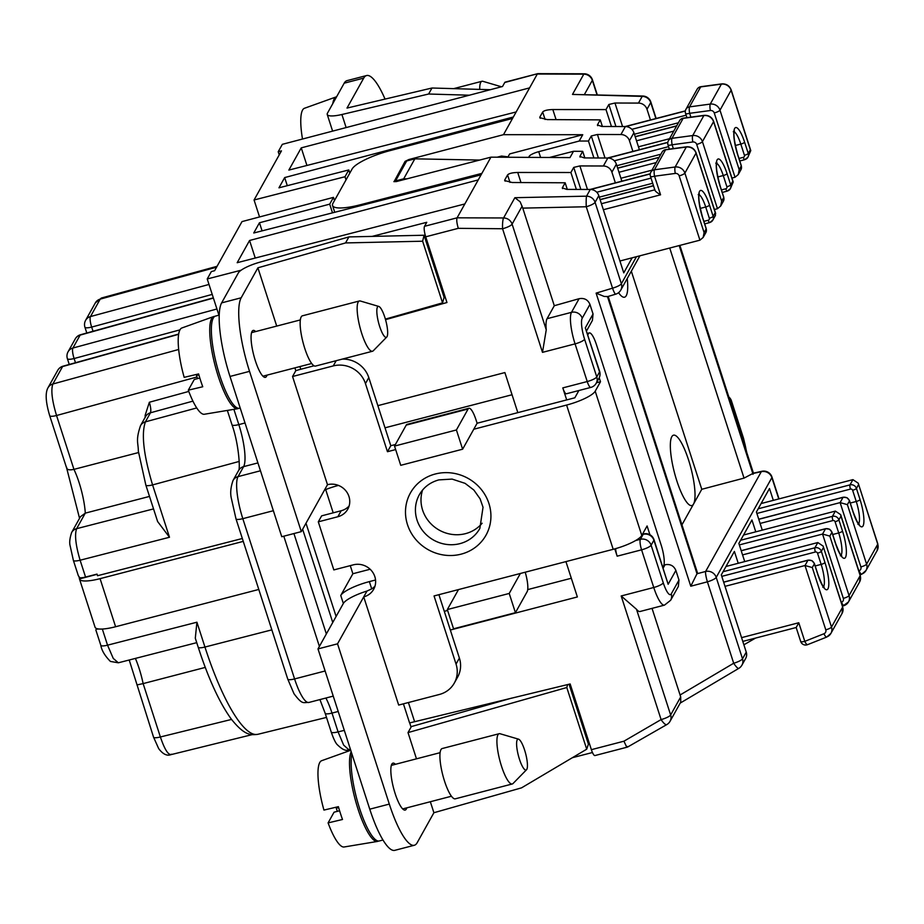 <?xml version="1.0" encoding="UTF-8"?>
<svg xmlns="http://www.w3.org/2000/svg" width="924" height="924" viewBox="0 0 924 924"><rect width="100%" height="100%" fill="white"/><g stroke="black" fill="none" stroke-linecap="round" stroke-linejoin="round"><path stroke-width="1.39" d="M218.93 315.188L207.23 278.967L241.129 270.212M287.295 185.678L284.673 177.57L513.351 116.99L512.531 118.457L389.916 150.658A34.627 8.027 -17.9 0 0 352.067 169.057L332.929 203.349A34.627 8.027 -17.9 0 0 332.548 205.509A34.627 8.027 -17.9 0 0 359.644 204.932L481.889 173.377L481.069 174.844L253.754 232.998L259.459 222.765L329.695 204.146L333.483 197.366L242.007 221.598L214.611 270.709L211.353 271.564L207.23 278.967M279.233 154.886L278.205 151.732L282.34 144.329L502.529 86.498L504.747 82.502A8.662 2.033 -104.6 0 1 505.162 82.132L537.733 73.654M372.164 236.394L426.761 222.303L424.532 226.299A8.662 2.033 -104.6 0 0 425.721 236.81L446.95 302.518L385.539 319.658M445.322 297.482L443.97 297.851M464.841 203.95L237.179 262.705L249.572 240.483L478.251 179.903L457.103 217.821L424.532 226.299M481.069 174.844L478.251 179.903M562.543 188.588L562.312 187.884L566.782 189.397L590.274 189.466A8.662 8.166 29.2 0 1 598.81 195.634L623.758 272.857L632.143 257.819M562.312 187.884L565.153 182.79L567.29 189.397M505.151 181.15L504.77 179.972L504.689 180.573L512.139 182.502L565.153 182.79M504.77 179.972L507.576 174.936L509.99 182.409M576.368 189.42L570.893 172.499L517.729 172.465C512.323 172.615 508.939 173.435 507.576 174.936M570.893 172.499L573.735 167.406L580.85 189.432M615.361 182.871L611.907 172.164A8.662 8.166 -150.8 0 0 603.372 165.997L579.879 165.927L573.735 167.406M580.087 157.126L579.868 156.422L584.326 157.935L607.83 158.016A8.662 8.166 29.2 0 1 616.366 164.183L621.852 181.185M579.868 156.422L582.709 151.34L584.834 157.935M481.889 173.377L490.933 157.161L569.981 157.6L573.504 151.282L582.709 151.34M520.166 201.825L514.876 197.701L586.544 196.165A8.662 0.751 88.8 0 0 586.255 206.757L522.765 208.119L520.166 201.825M650.461 119.958L646.996 109.251A8.662 8.166 -150.8 0 0 638.461 103.084L614.968 103.014L608.835 104.493L615.95 126.53M597.643 125.676L597.412 124.971L601.882 126.484L625.375 126.553A8.662 8.166 29.2 0 1 633.91 132.721L639.396 149.723M632.905 151.409L629.452 140.714A8.662 8.166 -150.8 0 0 620.916 134.546L597.424 134.477L591.291 135.955L598.406 157.981M529.591 87.884L516.169 111.943L288.854 170.085L301.247 147.863L529.591 87.884L537.318 74.024L583.795 74.163L572.487 94.421L642.838 96.027A8.662 2.125 91.6 0 0 642.203 96.385A8.662 8.166 29.2 0 1 650.739 102.552L655.901 118.538M513.351 116.99L516.169 111.943M593.913 157.969L588.449 141.049L579.221 141.037L582.744 134.719L503.488 134.673L512.531 118.457M588.449 141.049L591.291 135.955M597.412 124.971L600.254 119.877L602.39 126.484M540.24 118.237L539.87 117.059L539.789 117.671L547.227 119.589L600.254 119.877M539.87 117.059L542.677 112.023L545.091 119.496M611.457 126.507L605.994 109.586L552.829 109.552C547.424 109.702 544.04 110.522 542.677 112.023M605.994 109.586L608.835 104.493M744.917 159.529A5.197 4.897 -150.8 0 0 747.897 157.253L750.773 150.543L750.334 149.711L748.244 153.453A3.465 0.808 162.1 0 1 744.432 155.301A1.732 1.629 -150.8 0 1 743.323 157.323A3.465 0.808 75.4 0 0 744.756 159.679L739.789 160.972M731.947 178.055L735.03 177.258L738.253 174.555L739.188 169.681L719.981 110.187L731.115 90.217L750.334 149.711M573.504 151.282L549.457 157.484M582.744 134.719L509.702 153.904L507.83 157.253M528.644 157.369L529.256 156.272A8.662 2.01 162.1 0 1 538.727 151.675L579.221 141.037M490.933 157.161L396.604 181.508L393.89 181.589M409.113 160.326L408.858 159.529L405.07 161.365L394.04 181.728M408.858 159.529L503.488 134.673M508.05 156.872L501.547 156.052L497.158 157.196M259.459 222.765L262.081 230.861M329.695 204.146L332.513 212.855M333.483 197.366L334.5 200.531M259.552 216.955L254.065 199.988L344.998 176.738L348.775 169.947L278.956 187.815L284.673 177.57M278.205 151.732L281.462 150.878L254.065 199.988M301.247 147.863L306.93 165.454M349.803 173.111L348.775 169.947M344.998 176.738L346.015 179.891M346.13 127.57L341.915 114.507A20.778 4.816 -17.9 0 1 327.235 114.46A20.778 4.816 -17.9 0 1 327.466 113.167L344.19 83.183A60.603 14.253 -104.6 0 1 347.043 80.631L366.585 75.549A60.603 14.253 75.4 0 0 363.733 78.101L347.008 108.073L431.982 88.011L490.298 89.709M469.346 95.207L428.621 94.017L431.982 88.011M341.915 114.507L428.621 94.017M385.042 99.087A60.603 14.253 75.4 0 0 366.585 75.549M773.33 500.369L769.496 488.507L756.409 511.977L762.265 530.133M760.106 523.434L840.112 502.61L847.389 504.643L849.479 500.9A3.465 0.808 -17.9 0 0 849.514 500.681A3.465 0.808 -17.9 0 0 849.341 500.519M761.11 503.545L852.921 479.637L858.211 483.183L877.742 544.167L866.596 564.137L847.389 504.643M755.774 531.82L751.951 519.969L738.854 543.439L744.721 561.584M743.889 644.79L755.601 638.068M738.23 563.282L734.395 551.42L721.309 574.89L746.245 652.113A8.662 8.166 29.2 0 1 745.668 658.442L741.926 665.153A8.662 8.166 -150.8 0 0 742.515 658.812A8.662 2.01 162.1 0 1 733.691 663.236A8.662 1.79 59.4 0 0 738.784 668.375A8.662 8.662 0 0 0 742.099 664.83M626.31 746.303L623.943 741.198L591.372 749.676A8.662 2.033 -104.6 0 0 594.952 755.555L627.523 747.077L666.793 724.589A8.662 8.662 0 0 0 670.05 721.298L680.722 702.171L680.711 696.915L652.044 608.362M623.943 741.198L661.099 719.577A8.662 2.01 162.1 0 0 670.639 714.957L636.497 609.274L621.182 595.968L661.099 719.577A8.662 2.483 -119.8 0 0 666.793 724.589M626.299 746.257L627.927 746.707M615.638 548.637A8.662 2.033 -104.6 0 0 617.151 556.179L614.795 548.879M389.304 804.088L369.762 809.181A60.603 14.253 -104.6 0 0 394.779 850.346L414.322 845.264A60.603 14.253 75.4 0 1 389.304 804.088L337.537 643.82L363.721 596.881L398.671 705.07L439.385 694.467A25.976 24.509 -150.8 0 0 454.296 683.079L457.646 677.084A25.976 24.509 29.2 0 0 459.39 658.073L450.334 630.029L577.361 596.95L565.938 561.607M403.418 703.834L409.586 722.926L570.154 683.968L591.372 749.676M617.151 556.179L641.579 549.826A8.662 2.01 -17.9 0 0 651.12 545.206L653.903 540.217A8.662 2.01 -17.9 0 0 653.996 539.674L668.144 584.291L675.871 570.431L678.978 580.053L671.251 593.901A17.313 4.066 75.4 0 1 663.282 582.871A8.662 2.01 162.1 0 1 653.753 587.491L621.182 595.968M675.871 570.431C673.804 565.719 670.189 563.825 665.014 564.76L663.929 565.061M598.971 378.262A8.662 8.662 0 0 0 599.641 371.39L585.319 327.858L599.549 371.933A8.662 8.166 29.2 0 1 598.971 378.262L596.188 383.264A8.662 8.166 -150.8 0 0 596.765 376.923L584.603 339.258A17.313 4.066 75.4 0 1 582.212 318.237L589.939 304.377C587.872 299.665 584.257 297.771 579.082 298.706L554.296 305.717L522.765 208.119M589.939 304.377L593.046 313.998L585.319 327.858M586.567 330.896L592.423 320.397L593.046 313.998M642.307 534.546L643.173 534.315L640.39 539.316A8.662 2.033 -104.6 0 0 641.579 549.826L653.753 587.491A25.976 6.11 75.4 0 0 664.471 605.128L670.662 600.242L678.355 586.451L678.978 580.053M664.471 605.128L640.043 611.492A25.976 6.11 -104.6 0 1 636.497 609.274M370.143 569.242L352.876 573.735L340.76 595.46A25.976 6.018 162.1 0 1 369.369 581.612L375.548 579.995M325.687 489.57L333.206 512.832M350.265 565.638L352.876 573.735M305.994 523.227L336.105 616.458L343.347 603.476A25.976 6.018 -17.9 0 1 366.978 591.048L371.714 588.888A17.313 16.343 -150.8 0 0 375.005 586.105M366.978 591.048L363.721 596.881A17.313 16.343 29.2 0 0 373.666 589.293A17.313 16.343 29.2 0 0 371.656 570.859A17.313 16.343 29.2 0 0 353.372 564.83L333.83 569.923L318.295 521.841L321.644 515.846L341.187 510.753A17.313 16.343 -150.8 0 0 349.122 505.971M338.438 485.412L338.311 485.447A25.976 6.018 -17.9 0 0 324.509 490.043M395.403 444.513L390.794 445.714L387.456 451.709L365.454 383.587A25.976 24.509 -150.8 0 0 333.264 365.916L292.55 376.507L327.489 484.696L301.305 531.635L249.538 371.356A60.603 14.253 75.4 0 1 241.176 297.794L257.9 267.81L276.715 326.091M385.377 319.103L442.55 302.876L444.109 297.378L424.047 235.239L348.902 236.914L259.459 262.3A20.778 4.816 -17.9 0 0 238.357 272.903L221.633 302.876A60.603 14.253 -104.6 0 0 229.995 376.449L281.762 536.717L301.305 531.635M292.55 376.507L295.807 370.674L294.895 367.868M267.013 375.132A24.243 5.694 -104.6 0 1 265.396 377.339A24.243 5.694 -104.6 0 1 255.394 360.868A24.243 5.694 -104.6 0 1 253.176 330.422A24.243 5.694 -104.6 0 1 255.659 331.566M442.55 302.876L422.638 241.21L345.553 242.931L257.9 267.81M424.047 235.239L422.638 241.21M348.902 236.914L345.553 242.931M369.762 809.181L317.995 648.914L319.392 646.407L283.795 536.186M409.702 722.891L411.065 727.13L408.015 732.593L566.793 687.525L567.625 684.58M511.723 698.094L410.937 726.703M569.057 684.234L588.415 744.155L586.705 749.202L566.793 687.525M586.705 749.202L521.552 787.849L433.899 812.727L417.174 842.711A60.603 14.253 75.4 0 1 414.322 845.264M317.995 648.914L337.537 643.82M319.392 646.407L336.105 616.458M408.015 732.593L416.481 758.823M430.341 801.732L433.899 812.727M406.779 807.865A24.243 5.694 -104.6 0 1 405.162 810.071A24.243 5.694 -104.6 0 1 395.16 793.601A24.243 5.694 -104.6 0 1 392.954 763.155A24.243 5.694 -104.6 0 1 395.437 764.298M649.919 534.742L647.089 525.964L641.799 535.458A25.976 6.018 162.1 0 1 613.189 549.306L434.049 595.945L456.04 664.067A25.976 24.509 -150.8 0 1 454.296 683.079M578.886 390.517L574.832 397.794L477.107 423.238L473.769 429.233L566.597 405.058A25.976 6.018 -17.9 0 0 595.206 391.21L600.496 381.728L599.226 377.777M387.456 451.709L395.657 449.572M327.489 484.696A17.313 16.343 29.2 0 1 345.772 490.713A17.313 16.343 29.2 0 1 347.782 509.159A17.313 16.343 29.2 0 1 337.838 516.747L318.295 521.841M596.454 382.779L600.496 381.728M477.107 423.238L476.079 420.039A17.313 4.066 75.4 0 0 468.93 408.269A17.313 4.066 75.4 0 0 468.11 408.997L456.41 429.972L462.624 449.203L473.769 429.233M468.93 408.269L407.045 424.382A17.313 4.066 -104.6 0 0 406.225 425.109L394.525 446.084L400.739 465.315L462.624 449.203M390.794 445.714L368.803 377.604A25.976 24.509 29.2 0 0 342.307 359.101M314.033 365.8L300.774 369.253A25.976 6.018 -17.9 0 0 295.807 370.674M554.296 305.717L547.054 318.699A25.976 6.11 -104.6 0 0 546.246 329.822L542.492 352.356L502.564 228.748L458.292 228.332C456.791 223.158 456.387 219.646 457.103 217.821L503.568 217.96L514.876 197.701M517.821 412.635L504.885 372.568L377.858 405.648M566.689 399.919L562.797 387.895A8.662 2.033 -104.6 0 0 566.377 393.774L590.806 387.422A8.662 2.033 -104.6 0 1 587.225 381.543L562.797 387.895M587.837 334.823L588.496 333.656A17.313 4.066 75.4 0 1 589.304 332.929A17.313 4.066 75.4 0 1 596.454 344.687L661.157 545.033A17.313 4.066 75.4 0 1 663.548 566.054L662.901 567.221M422.591 490.02A34.627 32.687 -150.8 0 0 431.011 523.862A34.627 32.687 -150.8 0 0 465.523 533.645A34.627 32.687 -150.8 0 0 482.132 523.227M512.046 394.744L385.019 427.812M394.525 446.084L456.41 429.972M242.331 538.507L97.54 575.71L97.032 574.104L85.551 577.05L80.111 560.221C75.653 545.183 74.486 534.661 76.634 528.667A8.662 8.166 -150.8 0 0 71.656 532.467L80.457 516.701L85.297 513.132L149.503 496.419M138.496 452.564L73.943 469.369C69.081 470.397 66.644 469.704 66.644 467.29M79.545 518.329L66.747 468.399L49.7 415.673A8.662 2.01 -17.9 0 0 56.549 415.511C52.01 400.473 50.785 389.974 52.853 384.003A8.662 8.166 -150.8 0 0 47.99 387.768L47.99 387.768C45.114 392.954 45.692 402.252 49.7 415.673A8.662 2.01 -17.9 0 1 49.7 415.638M62.994 366.193A8.662 8.662 0 0 0 57.727 370.328A8.662 8.166 29.2 0 1 62.589 366.551A8.662 1.952 -105.5 0 1 62.971 366.204L178.678 334.061M179.961 329.856L74.116 358.535A8.662 2.171 -105.2 0 1 72.927 348.025A8.662 8.166 -150.8 0 0 68.064 351.79A8.662 8.662 0 0 0 67.383 358.674A8.662 2.01 162.1 0 0 74.116 358.535L75.479 362.728M212.22 294.41L91.672 327.073A8.662 2.171 -105.2 0 1 90.471 316.562A8.662 8.166 -150.8 0 0 85.609 320.339A8.662 8.662 0 0 0 84.927 327.212A8.662 2.01 162.1 0 0 91.672 327.073L93.024 331.266M208.997 284.453L90.471 316.562L100.208 299.122A8.662 8.166 29.2 0 0 95.345 302.887L101.409 298.036L100.208 299.122L216.574 267.186M252.194 734.626L170.975 754.642C166.978 756.179 162.878 754.18 158.685 748.625L153.534 737.133A8.662 2.01 162.1 0 0 160.372 736.971C164.853 750.103 168.653 755.844 171.748 754.192M231.543 719.426L160.372 736.971L143.139 683.598L136.937 684.927M129.21 660.002L153.534 737.133M135.401 658.408A35.493 8.351 75.4 0 1 143.139 683.598L205.267 667.417M271.841 629.856L204.943 647.043L196.916 622.21L107.542 645.171L113.236 658.385L118.341 662.797L110.418 661.434C104.874 655.832 101.675 650.461 100.808 645.31L100.808 645.31A8.662 2.01 162.1 0 0 107.542 645.171L102.333 629.036M196.916 622.21L195.299 638.207L198.198 647.181A8.662 2.01 162.1 0 0 204.943 647.043A128.401 30.192 -104.6 0 0 257.865 734.303L326.507 717.417M97.089 574.312L79.476 578.898A25.976 6.018 -17.9 0 0 79.533 579.152L95.068 627.234A25.976 6.018 162.1 0 0 115.604 626.738L258.789 589.454M79.533 579.152A25.976 6.018 -17.9 0 0 100.069 578.655L243.255 541.383M79.118 577.13L79.476 578.898M85.551 577.05A8.662 2.01 162.1 0 1 79.753 577.731L78.332 575.71M145.83 485.042L157.623 521.54L169.485 537.26L152.576 484.915C143.578 454.839 141.187 433.83 145.403 421.852A8.662 8.166 -150.8 0 0 140.529 425.618A8.662 8.166 -150.8 0 0 140.529 425.629C135.482 440.494 138.3 442.619 138.334 451.12L145.83 485.054A8.662 2.01 -17.9 0 0 152.576 484.915L239.235 461.423M145.126 417.683L145.16 415.269L149.365 402.24C150.797 407.276 151.155 410.787 150.462 412.785L192.931 401.132M584.488 94.375L592.33 80.33A8.662 8.166 29.2 0 0 583.795 74.163A8.662 1.444 -89.8 0 1 584.211 73.793L537.837 73.654L504.747 82.502M669.727 248.036L744.039 478.112L753.21 473.296L753.014 474.312M761.896 471.286A8.662 2.703 77.7 0 0 761.295 471.69A8.662 8.166 29.2 0 1 771.886 477.616A8.662 2.01 -17.9 0 0 771.979 477.084A8.662 8.662 0 0 0 761.919 471.275L753.441 473.157M746.245 652.113L742.515 658.812L716.216 577.396A8.662 8.166 -150.8 0 0 705.624 571.471A8.662 1.282 75.2 0 0 705.913 575.733A8.662 1.282 75.2 0 0 707.391 581.82L733.691 663.236L680.029 695.021M796.28 627.327L798.775 622.741L741.579 637.641M725.005 586.347L805.012 565.523L812.288 567.555L814.379 563.813L817.994 575.028A3.465 0.808 162.1 0 0 818.04 574.82L814.414 563.594A3.465 0.808 -17.9 0 0 814.24 563.432M726.01 566.458L817.821 542.55L823.111 546.096L842.642 607.08L831.508 627.049L812.288 567.555M742.561 554.897L822.556 534.06L829.833 536.105L831.923 532.363L835.55 543.578A21.645 5.094 -104.6 0 0 845.506 557.368A21.645 5.094 -104.6 0 0 842.515 531.092L838.888 519.877L840.979 516.135L860.198 575.629L849.052 595.599L829.833 536.105M743.566 535.008L835.377 511.099L840.655 514.645L840.979 516.135M778.77 498.948L771.886 477.616L716.216 577.396A8.662 2.01 -17.9 0 1 707.391 581.82L690.771 586.22L697.447 572.834L608.177 296.431M744.039 478.112L701.766 489.293L693.554 504.019A36.359 8.547 -104.6 0 1 691.845 505.555A36.359 8.547 -104.6 0 1 676.83 480.85A36.359 8.547 -104.6 0 1 673.515 435.181A36.359 8.547 -104.6 0 1 688.53 459.875A36.359 8.547 -104.6 0 1 693.554 504.019L681.947 524.832M690.771 586.22L596.107 293.127L604.181 296.442L607.461 296.546M636.463 256.699L621.367 283.749A8.662 2.01 162.1 0 1 612.543 288.173A8.662 1.351 73.2 0 0 615.731 294.155L607.114 296.754M631.323 271.194L701.766 489.293M627.223 278.54A36.359 8.547 -104.6 0 1 624.543 297.205A36.359 8.547 -104.6 0 1 618.56 292.689M332.756 622.464L302.633 529.244M406.86 178.863L403.696 178.806L414.841 158.836L406.699 160.949L395.553 180.919L395.807 181.693M619.923 260.995L699.93 240.171L703.152 237.456L704.1 232.594L684.88 173.1L696.026 153.13L715.234 212.624L713.143 216.366A3.465 0.808 162.1 0 1 709.332 218.214A1.732 1.629 -150.8 0 1 708.223 220.235A3.465 0.808 75.4 0 0 709.655 222.592L712.797 220.166A5.197 4.897 -150.8 0 0 713.143 216.366L709.528 205.14A21.645 5.094 -104.6 0 0 699.572 191.349A21.645 5.094 -104.6 0 0 702.563 217.625L706.19 228.852L704.1 232.594M709.817 222.441A5.197 4.897 -150.8 0 0 712.797 220.166L715.488 215.35L715.234 212.624M403.696 178.806L395.553 180.919M198.879 374.855L196.512 375.467L197.193 374.266M339.593 810.752L334.061 812.196L328.089 822.903L342.515 819.484A45.946 10.799 -104.6 0 1 340.367 813.224A45.946 10.799 -104.6 0 1 338.38 806.664L323.943 810.082A44.583 10.487 -104.6 0 1 321.656 760.706L350.739 750.276M351.201 751.697A47.609 11.192 75.4 0 0 356.017 802.482A47.609 11.192 75.4 0 0 358.015 809.043A47.609 11.192 75.4 0 0 377.442 841.441A47.609 11.192 75.4 0 0 378.447 841.048M237.664 408.708L204.343 414.252A44.583 10.487 -104.6 0 1 188.311 390.171L202.749 386.752A45.946 10.799 -104.6 0 1 200.6 380.492A45.946 10.799 -104.6 0 1 198.614 373.931L184.176 377.35A44.583 10.487 -104.6 0 1 181.889 327.974L213.675 316.562A47.609 11.192 75.4 0 0 216.251 369.75A47.609 11.192 75.4 0 0 218.237 376.311A47.609 11.192 75.4 0 0 237.664 408.708A47.609 11.192 75.4 0 0 238.681 408.316M199.815 378.02L194.283 379.464L188.311 390.171M197.528 378.621L196.512 375.467M336.613 96.777A47.609 11.192 75.4 0 0 336.244 96.881A47.609 11.192 75.4 0 0 332.767 103.673M240.205 408.05L239.524 408.235A47.609 11.192 -104.6 0 1 219.866 375.883A47.609 11.192 -104.6 0 1 215.535 316.077L219.219 315.119M378.771 306.433L360.302 301.005A25.976 6.11 75.4 0 0 359.413 300.97A25.976 6.11 75.4 0 0 361.781 333.599A25.976 6.11 75.4 0 0 372.499 351.247A25.976 6.11 75.4 0 0 373.261 350.785L386.74 337.041A15.974 3.754 -104.6 0 1 379.672 326.472A15.974 3.754 -104.6 0 1 378.771 306.433A15.974 3.754 -104.6 0 1 384.811 317.255A15.974 3.754 -104.6 0 1 386.74 337.041M382.986 840.008L379.302 840.967A47.609 11.192 -104.6 0 1 359.644 808.615A47.609 11.192 -104.6 0 1 351.928 753.961M214.749 316.412A47.609 11.192 75.4 0 0 213.675 316.562M372.499 351.247L315.5 366.077A25.976 6.11 -104.6 0 1 304.781 348.44A25.976 6.11 -104.6 0 1 302.414 315.812L359.413 300.97M255.243 258.039L249.572 240.483M501.455 86.775A15.974 3.754 75.4 0 0 501.328 86.74A15.974 3.754 75.4 0 0 500.231 87.099M338.646 807.588L336.29 808.2L336.96 806.999M337.306 811.353L336.29 808.2M302.506 139.027A44.583 10.487 -104.6 0 1 304.446 108.281L336.244 96.881M326.357 633.933L293.936 533.552M512.277 783.979L455.278 798.821A25.976 6.11 -104.6 0 1 444.548 781.173A25.976 6.11 -104.6 0 1 442.18 748.544L499.179 733.702A25.976 6.11 75.4 0 0 501.547 766.331A25.976 6.11 75.4 0 0 512.277 783.979A25.976 6.11 75.4 0 0 513.039 783.517L526.507 769.773A15.974 3.754 75.4 0 0 524.589 749.999A15.974 3.754 75.4 0 0 518.537 739.165A15.974 3.754 75.4 0 0 519.45 759.205A15.974 3.754 75.4 0 0 526.507 769.773M727.361 190.991A5.197 4.897 -150.8 0 0 730.353 188.715L733.217 182.005L732.79 181.162L730.699 184.904L727.072 173.689A21.645 5.094 -104.6 0 0 717.116 159.898A21.645 5.094 -104.6 0 0 720.108 186.174A3.465 0.808 -17.9 0 0 720.143 185.955C716.77 173.423 715.684 165.581 716.885 162.428L715.754 163.19M95.853 629.96L96.315 629.025A8.662 2.01 -17.9 0 0 98.799 628.99M97.343 628.747L96.315 629.025M450.334 630.029L438.912 594.686M444.294 611.33L447.62 610.464M527.708 589.604L571.321 578.251M447.332 609.563L509.216 593.451L515.43 612.681L453.545 628.794L447.332 609.563L458.477 589.593M509.216 593.451L520.362 573.481M515.43 612.681L527.13 591.707A17.313 4.066 75.4 0 0 525.213 572.21M319.935 699.584L325.156 713.247A8.662 2.01 -17.9 0 0 332.005 713.085L338.08 731.877L343.647 745.102L348.637 749.572C346.304 751.478 342.4 749.734 336.925 744.317C335.227 742.261 333.333 738.172 331.231 732.051L331.231 732.051A8.662 2.01 162.1 0 0 338.08 731.877L344.317 730.376M592.457 752.517L572.372 757.703M714.402 209.517L717.474 208.708L720.697 206.006L721.644 201.132L702.425 141.638A8.662 8.166 -150.8 0 0 692.711 135.551L671.991 138.334L683.136 118.364L703.845 115.581L692.711 135.551A5.197 1.063 82.4 0 0 692.815 141.973L672.106 144.756A5.197 1.063 -97.6 0 1 671.991 138.334A5.197 4.897 -150.8 0 0 668.399 140.725A5.197 5.197 0 0 0 667.994 144.86A5.197 1.201 -17.9 0 0 672.106 144.756L673.342 148.591M603.36 209.713L660.568 194.814C656.56 192.458 654.689 190.783 654.954 189.79M414.841 158.836L479.695 160.071M377.442 841.441L344.121 846.985A44.583 10.487 -104.6 0 1 328.089 822.903M518.537 739.165L500.069 733.737A25.976 6.11 75.4 0 0 499.179 733.702M501.328 86.74L482.871 81.312A25.976 6.11 75.4 0 0 481.982 81.277A25.976 6.11 75.4 0 0 479.706 89.397M260.464 470.778L238.034 476.622L243.613 466.632A34.627 8.143 75.4 0 0 238.831 424.601A8.662 2.01 162.1 0 1 231.982 424.763C238.923 443.843 240.379 470.016 238.588 470.512M245.022 422.984L238.831 424.601L233.899 409.332M590.274 189.466L586.544 196.165A8.662 8.166 -150.8 0 1 595.079 202.333L598.81 195.634M607.83 158.016L603.372 165.997M596.107 293.127L612.543 288.173L586.255 206.757A8.662 2.01 -17.9 0 0 595.079 202.333L621.367 283.749A8.662 8.166 -150.8 0 1 620.789 290.078L639.916 255.798M646.996 109.251L650.739 102.552A8.662 2.01 -17.9 0 0 650.831 102.021L656.156 118.48M629.452 140.714L633.91 132.721M611.907 172.164L616.366 164.183M572.487 94.421L642.203 96.385L638.461 103.084M622.568 126.542L614.968 103.014M625.375 126.553L620.916 134.546M625.698 126.565L685.354 111.03M686.128 115.2L631.854 129.325M556.086 119.635L552.829 109.552M635.215 136.775L676.622 125.999M634.395 134.234L678.412 122.776M721.656 83.899L700.935 86.683A5.197 1.063 -97.6 0 0 700.681 86.902L721.401 84.119A8.662 8.166 29.2 0 1 731.115 90.217A5.197 1.201 -17.9 0 0 731.173 89.894C729.44 85.62 726.264 83.622 721.656 83.899A5.197 1.063 82.4 0 0 721.401 84.119L710.256 104.089L689.535 106.872L700.681 86.902A5.197 4.897 -150.8 0 0 697.089 89.305L685.954 109.275A5.197 5.197 0 0 0 685.539 113.398A5.197 1.201 -17.9 0 0 689.651 113.305A5.197 1.063 -97.6 0 1 689.535 106.872A5.197 4.897 -150.8 0 0 685.954 109.275M743.323 157.323L738.981 158.454M744.756 159.679L747.897 157.253A5.197 4.897 -150.8 0 0 748.244 153.453L744.617 142.238A3.465 0.808 -17.9 0 1 740.805 144.075L744.432 155.301M735.319 145.507L740.805 144.075A18.18 4.274 -104.6 0 0 734.199 131.855M744.617 142.238A21.645 5.094 -104.6 0 0 734.672 128.436A21.645 5.094 -104.6 0 0 737.664 154.712L741.279 165.939L739.188 169.681M710.371 110.522A3.465 3.269 -150.8 0 1 714.252 112.959A5.197 1.201 -17.9 0 0 719.981 110.187A8.662 8.166 -150.8 0 0 710.256 104.089A5.197 1.063 82.4 0 0 710.371 110.522L689.651 113.305L690.886 117.129M638.461 146.8L669.53 138.715M714.252 112.959L735.03 177.258M673.769 131.116L636.521 140.818M741.164 165.569A3.465 0.808 162.1 0 1 741.325 165.719A3.465 0.808 162.1 0 1 741.279 165.939A5.197 4.897 29.2 0 1 740.933 169.739L738.322 174.417M737.664 154.712A3.465 0.808 -17.9 0 0 737.699 154.504C734.314 141.973 733.229 134.13 734.441 130.977L733.298 131.728M605.024 158.004L597.424 134.477M656.213 162.566L618.976 172.268M617.671 168.237L659.066 157.45M359.944 205.833L359.644 204.932M405.07 161.365L405.578 162.947M344.19 83.183L363.733 78.101M858.835 570.917L859.043 570.836A3.465 3.269 -150.8 0 0 860.879 566.909L840.112 502.61L843.034 497.366A5.197 4.897 29.2 0 1 849.479 500.9L853.095 512.115A3.465 0.808 162.1 0 0 853.141 511.908L849.514 500.681L847.077 497.724L843.196 497.216A3.465 0.808 75.4 0 0 843.034 497.366L758.777 519.311M843.427 497.285A3.465 0.808 75.4 0 0 843.196 497.216L758.743 519.207M852.979 511.746A3.465 0.808 162.1 0 1 853.141 511.908C859.516 528.505 859.239 523.203 859.262 524.428L857.899 524.324M853.095 512.115A21.645 5.094 -104.6 0 0 863.051 525.918A21.645 5.094 -104.6 0 0 860.059 499.641L856.433 488.415L858.523 484.673M862.023 573.954A8.662 8.166 -150.8 0 0 866.596 564.137A5.197 1.201 162.1 0 1 860.879 566.909M859.043 570.836A5.197 1.363 68.4 0 0 861.803 574.162L866.019 570.478L877.165 550.508A8.662 8.166 29.2 0 0 877.742 544.167A5.197 1.201 162.1 0 0 877.8 543.843L877.165 550.508M852.921 479.637L849.999 484.881A3.465 0.808 75.4 0 0 850.473 489.085A1.732 1.629 -150.8 0 1 852.621 490.263A3.465 0.808 -17.9 0 0 856.433 488.415A5.197 4.897 -150.8 0 0 849.999 484.881L758.188 508.789M756.883 513.455L850.473 489.085M852.621 490.263L856.248 501.489L850.276 503.037M860.059 499.641A3.465 0.808 162.1 0 1 856.248 501.489A18.18 4.274 -104.6 0 1 858.627 523.769M680.711 696.915L670.639 714.957A8.662 8.166 -150.8 0 1 670.05 721.298M414.576 721.598L408.42 702.529M663.282 582.871L651.12 545.206A8.662 8.166 -150.8 0 0 640.39 539.316L635.562 540.563M653.996 539.674A8.662 8.662 0 0 0 643.578 533.957A8.662 2.033 -104.6 0 0 643.173 534.315A8.662 8.166 29.2 0 1 653.903 540.217L668.144 584.291M665.014 564.76L663.166 568.064M670.662 600.242A8.662 8.166 -150.8 0 0 671.251 593.901M340.76 595.46L343.347 603.476M241.176 297.794L221.633 302.876M325.132 670.986L294.583 678.932L242.816 518.664L273.365 510.706M308.882 702.459A34.627 8.143 -104.6 0 1 294.583 678.932A8.662 2.01 162.1 0 1 287.745 679.094L294.028 693.785C302.737 705.231 302.991 702.217 308.882 702.459L333.241 696.119M566.597 405.058L613.189 549.306M435.262 474.012A43.289 40.852 29.2 0 1 488.923 503.476A43.289 40.852 29.2 0 1 461.145 554.146A43.289 40.852 29.2 0 1 407.496 524.682A43.289 40.852 29.2 0 1 435.262 474.012M641.799 535.458L595.206 391.21M365.454 383.587L368.803 377.604M336.163 360.707L333.264 365.916M300.774 369.253L299.907 366.562M542.492 352.356L575.063 343.878L587.225 381.543A8.662 2.01 162.1 0 0 596.765 376.923L599.549 371.933A8.662 2.01 162.1 0 0 599.641 371.39M425.721 236.81L458.292 228.332M587.537 333.899L588.496 333.656M341.187 510.753L337.838 516.747M371.714 588.888L369.369 581.612M459.956 543.635A34.627 32.687 29.2 0 1 423.388 531.589A34.627 32.687 29.2 0 1 419.357 494.71C423.619 487.26 430.122 482.316 438.842 479.891L452.113 479.094L465.072 483.344L473.873 490.055L480.11 498.844L483.033 507.276L479.845 528.447A34.627 32.687 29.2 0 1 459.956 543.635M582.212 318.237A8.662 8.166 -150.8 0 0 571.482 312.347A25.976 6.11 75.4 0 0 575.063 343.878A8.662 2.01 -17.9 0 0 584.603 339.258M579.082 298.706L571.482 312.347L547.054 318.699M546.246 329.822L512.104 224.128L522.176 206.087M502.564 228.748A8.662 2.01 -17.9 0 0 512.104 224.128A8.662 8.166 -150.8 0 0 503.568 217.96A8.662 1.444 -89.8 0 0 502.564 228.748M406.225 425.109L468.11 408.997M153.534 508.905L76.634 528.667L85.297 513.132A35.493 8.351 75.4 0 0 73.943 469.369L56.549 415.511L196.997 376.969M178.678 349.48L52.853 384.003L62.589 366.551L178.632 334.315M216.932 308.997L72.927 348.025L80.134 335.1A8.662 1.952 -105.5 0 1 80.515 334.742A8.662 8.662 0 0 0 75.237 338.935A8.662 8.166 29.2 0 1 80.134 335.1L213.398 298.082M78.309 575.652L73.366 560.36A8.662 2.01 -17.9 0 0 73.366 560.36A8.662 2.01 -17.9 0 0 73.377 560.36A8.662 2.01 -17.9 0 0 80.111 560.221L169.485 537.26M115.604 626.738L100.069 578.655M71.656 532.467L71.656 532.467C69.75 538.195 69.254 542.688 70.178 545.968L73.377 560.36M140.529 425.618L145.588 416.551A8.662 8.166 29.2 0 1 145.599 416.551A8.662 8.166 29.2 0 1 150.462 412.785L145.403 421.852L196.731 407.946M149.365 402.24L188.785 391.429M596.973 94.733L592.33 80.33A8.662 2.01 -17.9 0 0 592.423 79.787A8.662 8.662 0 0 0 584.211 73.793M697.17 573.712L705.624 571.471L761.295 471.69L753.083 473.481M729.105 397.828A8.662 8.166 29.2 0 1 731.346 401.409A8.662 2.01 -17.9 0 0 731.438 400.866A8.662 8.662 0 0 0 728.828 396.95M730.665 402.633L731.346 401.409L743.508 439.073A8.662 2.01 162.1 0 0 743.601 438.53L746.742 452.413M746.222 450.808A17.313 4.066 75.4 0 0 743.508 439.073M807.761 644.467A5.197 1.363 -111.6 0 1 807.541 644.675A5.197 1.363 -111.6 0 1 804.792 641.348A5.197 1.201 162.1 0 1 800.681 641.452A5.197 5.197 0 0 0 807.541 644.675L826.703 637.075L830.919 633.39A8.662 8.166 -150.8 0 0 831.508 627.049A5.197 1.201 162.1 0 1 825.779 629.822A3.465 3.269 -150.8 0 1 823.954 633.749A5.197 1.363 68.4 0 0 826.703 637.075M823.954 633.749L804.792 641.348L798.775 622.741M723.677 582.212L807.934 560.279L805.012 565.523L825.779 629.822M817.821 542.55L814.899 547.793A3.465 0.808 75.4 0 0 815.384 551.998A1.732 1.629 -150.8 0 1 817.521 553.176L821.147 564.402L815.176 565.95M817.521 553.176A3.465 0.808 -17.9 0 0 821.344 551.328L824.959 562.554A3.465 0.808 162.1 0 1 821.147 564.402A18.18 4.274 -104.6 0 1 823.527 586.682M817.879 574.659A3.465 0.808 162.1 0 1 818.04 574.82C824.427 591.418 824.139 586.116 824.162 587.341L822.81 587.237M814.379 563.813A3.465 0.808 -17.9 0 0 814.414 563.594L811.977 560.637L808.096 560.129A3.465 0.808 75.4 0 0 807.934 560.279A5.197 4.897 29.2 0 1 814.379 563.813M723.088 571.702L814.899 547.793A5.197 4.897 -150.8 0 1 821.344 551.328L823.434 547.586M824.959 562.554A21.645 5.094 -104.6 0 1 827.95 588.831A21.645 5.094 -104.6 0 1 817.994 575.028M826.922 636.867A8.662 8.166 -150.8 0 0 830.919 633.39L842.064 613.421A8.662 8.166 29.2 0 0 842.642 607.08A5.197 1.201 162.1 0 0 842.7 606.756L842.064 613.421M721.783 576.368L815.384 551.998M808.327 560.187A3.465 0.808 75.4 0 0 808.096 560.129L723.642 582.12M841.29 602.379L841.498 602.298A3.465 3.269 -150.8 0 0 843.335 598.371L822.556 534.06L825.49 528.817A5.197 4.897 29.2 0 1 831.923 532.363A3.465 0.808 -17.9 0 0 831.958 532.143A3.465 0.808 -17.9 0 0 831.785 531.981M844.467 605.416A8.662 8.166 -150.8 0 0 849.052 595.599A5.197 1.201 162.1 0 1 843.335 598.371M840.655 514.645L860.256 575.306A5.197 1.201 162.1 0 1 860.198 575.629A8.662 8.166 29.2 0 1 859.609 581.958L848.475 601.94L842.549 606.294M841.498 602.298A5.197 1.363 68.4 0 0 844.247 605.624M741.221 550.762L825.49 528.817A3.465 0.808 75.4 0 1 825.652 528.678L741.198 550.669M825.883 528.736A3.465 0.808 75.4 0 0 825.652 528.678L829.521 529.186L831.958 532.143L835.585 543.358A3.465 0.808 162.1 0 1 835.55 543.578M835.435 543.208A3.465 0.808 162.1 0 1 835.585 543.358C841.972 559.956 841.683 554.666 841.718 555.878L840.355 555.774M842.515 531.092A3.465 0.808 162.1 0 1 838.703 532.94A18.18 4.274 -104.6 0 1 841.071 555.232M835.077 521.725A3.465 0.808 -17.9 0 0 838.888 519.877A5.197 4.897 -150.8 0 0 832.455 516.343A3.465 0.808 75.4 0 0 832.928 520.547A1.732 1.629 -150.8 0 1 835.077 521.725L838.703 532.94L832.72 534.499M835.377 511.099L832.455 516.343L740.632 540.251M739.339 544.917L832.928 520.547M697.066 573.954L607.495 296.639M607.923 296.5L697.354 573.377M679.625 245.461L753.21 473.296M752.898 473.816L679.186 245.576M686.555 146.812C691.164 146.535 694.34 148.533 696.084 152.807A5.197 1.201 -17.9 0 1 696.026 153.13A8.662 8.166 29.2 0 0 686.301 147.031A5.197 1.063 82.4 0 1 686.555 146.812L665.834 149.596A5.197 1.063 -97.6 0 0 665.58 149.815L686.301 147.031L675.155 167.001L654.446 169.785L665.58 149.815A5.197 4.897 -150.8 0 0 662 152.217L650.854 172.187A5.197 5.197 0 0 0 650.45 176.311A5.197 1.201 -17.9 0 0 654.55 176.218A5.197 1.063 -97.6 0 1 654.446 169.785A5.197 4.897 -150.8 0 0 650.854 172.187M679.163 175.872A5.197 1.201 -17.9 0 0 684.88 173.1A8.662 8.166 -150.8 0 0 675.155 167.001A5.197 1.063 82.4 0 0 675.271 173.435A3.465 3.269 -150.8 0 1 679.163 175.872L699.93 240.171M675.271 173.435L654.55 176.218L660.568 194.814M229.995 376.449L249.538 371.356M287.745 679.094L235.978 518.826A8.662 2.01 -17.9 0 0 242.816 518.664A34.627 8.143 -104.6 0 1 238.034 476.622A8.662 8.166 -150.8 0 0 233.067 480.422L238.635 470.432A8.662 8.166 29.2 0 1 243.613 466.632L257.923 462.912M717.775 176.969L723.261 175.537L726.888 186.752A1.732 1.629 -150.8 0 1 725.767 188.785L721.425 189.917M706.063 228.482A3.465 0.808 162.1 0 1 706.225 228.632A3.465 0.808 162.1 0 1 706.19 228.852A5.197 4.897 29.2 0 1 705.832 232.652L703.222 237.329M702.563 217.625A3.465 0.808 -17.9 0 0 702.598 217.406C699.214 204.874 698.128 197.043 699.341 193.89L698.209 194.641M668.572 146.65L614.31 160.788M616.851 165.696L660.868 154.227M520.986 182.548L517.729 172.465M608.142 158.016L667.798 142.481M540.586 157.438L538.727 151.675M716.643 163.317A18.18 4.274 -104.6 0 1 723.261 175.537A3.465 0.808 -17.9 0 0 727.072 173.689M651.027 178.113L596.765 192.238M590.598 189.478L650.253 173.943M683.39 118.145A5.197 5.197 0 0 0 679.544 120.755A5.197 4.897 -150.8 0 1 683.136 118.364A5.197 1.063 -97.6 0 1 683.39 118.145L704.111 115.361A5.197 1.063 82.4 0 0 703.845 115.581A8.662 8.166 29.2 0 1 713.571 121.668L702.425 141.638A5.197 1.201 -17.9 0 1 696.708 144.41A3.465 3.269 -150.8 0 0 692.815 141.973M233.067 480.422L233.067 480.422C230.653 487.248 230.099 493.335 231.427 498.671L235.978 518.826M723.619 197.02A3.465 0.808 162.1 0 1 723.769 197.17A3.465 0.808 162.1 0 1 723.735 197.389A5.197 4.897 29.2 0 1 723.388 201.189L723.769 197.17L720.143 185.955M725.767 188.785A3.465 0.808 75.4 0 0 727.2 191.129L730.353 188.715A5.197 4.897 -150.8 0 0 730.699 184.904A3.465 0.808 162.1 0 1 726.888 186.752M459.39 658.073L456.04 664.067M338.207 711.468L332.005 713.085A34.627 8.143 75.4 0 0 325.895 698.024M587.479 189.455L579.879 165.927M699.098 194.768A18.18 4.274 -104.6 0 1 705.705 206.988A3.465 0.808 -17.9 0 0 709.528 205.14M700.219 208.42L705.705 206.988L709.332 218.214M529.256 156.272L529.614 157.38M704.111 115.361C708.72 115.073 711.884 117.071 713.628 121.344A5.197 1.201 -17.9 0 1 713.571 121.668L732.79 181.162M720.108 186.174L723.735 197.389L721.644 201.132M599.306 197.147L652.691 183.252M654.804 189.824L601.42 203.719M620.905 178.263L651.974 170.166M708.223 220.235L703.88 221.367M600.126 199.688L653.511 185.793M696.708 144.41L717.474 208.708M227.35 410.418L231.982 424.763M650.831 102.021A8.662 8.662 0 0 0 642.838 96.027M685.377 110.868L625.132 126.553M635.169 136.637L676.715 125.814M700.935 86.683A5.197 5.197 0 0 0 697.089 89.305M731.173 89.894L750.773 150.543M686.925 117.66L685.539 113.398M737.699 154.504L741.325 165.719L740.933 169.739M334.731 212.277L332.548 205.509M327.235 114.46L332.617 131.127M861.803 574.162L860.105 574.843M858.211 483.183L877.8 543.843M680.226 703.072L738.784 668.375M642.469 534.245L643.578 533.957M589.304 332.929L587.387 333.425M590.806 387.422A8.662 8.662 0 0 0 596.188 383.264M57.727 370.328L47.99 387.768M69.254 364.449L67.383 358.674M75.271 338.865L68.064 351.79M86.798 332.998L84.927 327.212M95.345 302.887L85.609 320.339M196.743 642.654L118.33 662.797M213.328 297.851L80.515 334.742M101.386 298.036L217.082 266.297M771.979 477.084L779.024 498.879M731.438 400.866L743.601 438.53M597.25 94.733L592.423 79.787M800.681 641.452L796.176 627.511L742.792 641.406M823.111 546.096L842.7 606.756M860.256 575.306L859.609 581.958M615.731 294.155A8.662 8.662 0 0 0 620.789 290.078M679.868 245.391L753.43 473.134M669.369 149.122L667.994 144.86M696.084 152.807L715.673 213.456M705.832 232.652L706.225 228.632L702.598 217.406M300.335 319.935L251.571 332.628M440.113 752.667L391.337 765.372M650.277 173.781L590.032 189.466M95.865 630.018L100.808 645.31M257.865 734.303C250.612 735.204 244.537 735.562 231.439 719.288C219.669 703.141 208.593 679.105 198.198 647.181M350.381 749.145L348.602 749.572M325.156 713.247L331.231 732.051M679.544 120.755L668.399 140.725M654.943 190.252L650.45 176.311M727.2 191.129L722.233 192.423M600.08 199.549L653.464 185.643M720.778 205.867L723.388 201.189M709.655 222.592L704.689 223.885M713.628 121.344L733.217 182.005M617.625 168.087L659.17 157.276M667.833 142.319L607.576 158.004M665.834 149.596A5.197 5.197 0 0 0 662 152.217M311.688 363.502L262.913 376.195M481.982 81.277L453.719 88.635M451.455 796.234L402.679 808.927"/></g></svg>
